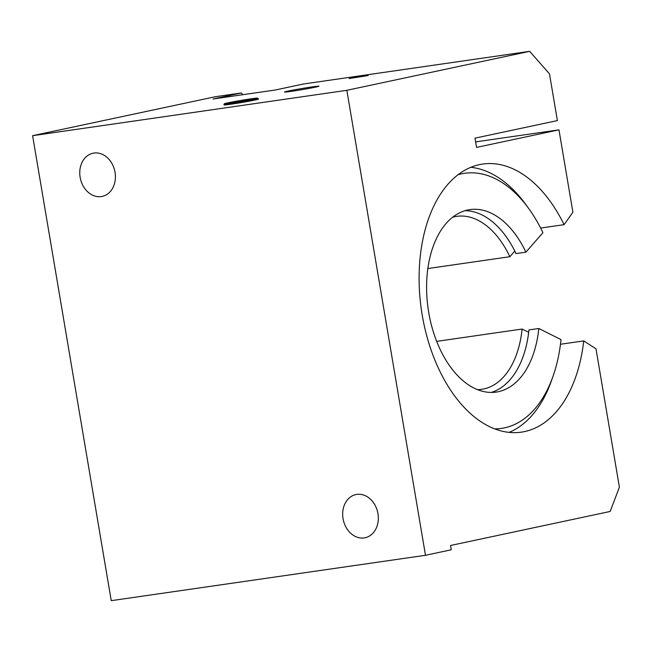 <?xml version="1.0" encoding="UTF-8"?>
<svg xmlns="http://www.w3.org/2000/svg" width="652" height="652" viewBox="0 0 652 652"><rect width="100%" height="100%" fill="white"/><g stroke="black" fill="none" stroke-linecap="round" stroke-linejoin="round"><path stroke-width="0.98" d="M258.42 98.892L258.453 99.104A17.474 0.562 170.4 0 1 241.313 102.568A17.474 0.562 170.4 0 1 223.995 104.931L223.954 104.719A17.474 0.562 -9.6 0 0 235.804 103.252A17.474 0.562 -9.6 0 0 254.997 99.813A17.474 0.562 -9.6 0 0 258.42 98.892L257.418 98.118L241.305 100.359C225.462 103.04 223.497 103.97 224.435 103.758L223.954 104.719M425.487 555.292L346.848 90.31L529.677 51.337L303.49 83.994L275.16 90.033L213 99.006L241.33 92.967L215.429 96.708L32.6 135.681L111.247 600.663L425.487 555.292L451.241 549.799L450.516 545.496L610.166 511.461L619.4 487.191L596.001 348.836L583.736 340.906L560.467 344.264M101.272 196.57A22.078 17.612 78 0 1 80.245 177.915A22.078 17.612 78 0 1 92.983 153.228A22.078 17.612 78 0 1 114.817 171.142A22.078 17.612 78 0 1 102.193 196.407A22.078 17.612 78 0 1 101.272 196.57M364.183 537.916A22.078 17.612 78 0 1 343.156 519.253A22.078 17.612 78 0 1 355.902 494.566A22.078 17.612 78 0 1 377.728 512.488A22.078 17.612 78 0 1 365.104 537.745A22.078 17.612 78 0 1 364.183 537.916M241.33 92.967L242.846 94.695M475.626 141.883L558.96 129.846L476.555 147.409L474.99 138.159L557.395 120.587L549.489 73.88L529.677 51.337M346.848 90.31L32.6 135.681M315.552 87.123A17.474 0.562 170.4 0 1 296.358 90.571A17.474 0.562 170.4 0 1 284.508 92.03A17.474 0.562 170.4 0 1 301.648 88.566A17.474 0.562 170.4 0 1 318.967 86.203A17.474 0.562 170.4 0 1 315.552 87.123M368.168 75.542L349.089 78.558L359.619 76.431L368.168 75.542M583.736 340.906A135.429 81.508 -98.2 0 1 521.396 432.146A135.429 81.508 -98.2 0 1 421.379 309.749A135.429 81.508 -98.2 0 1 482.692 164.059A135.429 81.508 -98.2 0 1 564.078 224.663L572.896 212.234L558.96 129.846M564.078 224.663L540.622 228.045M464.998 210.686A92.185 55.477 -98.2 0 1 516.034 253.587L525.903 252.169L542.92 232.699A128.876 77.564 -98.2 0 0 528.788 208.64L525.936 204.695A135.429 81.508 -98.2 0 0 470.826 167.32M427.851 268.551L509.864 256.709L514.803 251.061M528.682 332.333L522.097 329.04L436.685 341.371M494.713 428.877A128.876 77.564 -98.2 0 0 553.002 376.343A128.876 77.564 -98.2 0 0 561.005 339.602L538.813 328.502L528.943 329.92A92.185 55.477 -98.2 0 1 491.241 392.422M538.813 328.502A92.185 55.477 -98.2 0 1 496.221 392.08A92.185 55.477 -98.2 0 1 428.144 308.771A92.185 55.477 -98.2 0 1 469.88 209.61A92.185 55.477 -98.2 0 1 525.903 252.169M522.097 329.04A87.376 52.584 -98.2 0 1 481.722 389.317A87.376 52.584 -98.2 0 1 477.508 389.643M452.618 217.238A87.376 52.584 -98.2 0 1 456.75 216.358A87.376 52.584 -98.2 0 1 509.864 256.709M458.022 174.736A128.876 77.564 -98.2 0 1 528.788 208.64M553.002 376.343L551.38 380.931A135.429 81.508 -98.2 0 1 509.09 432.374M254.166 99.047A16.602 0.53 170.4 0 1 226.008 103.692A16.602 0.53 170.4 0 1 242.952 100.082A16.602 0.53 170.4 0 1 254.166 99.047"/></g></svg>
